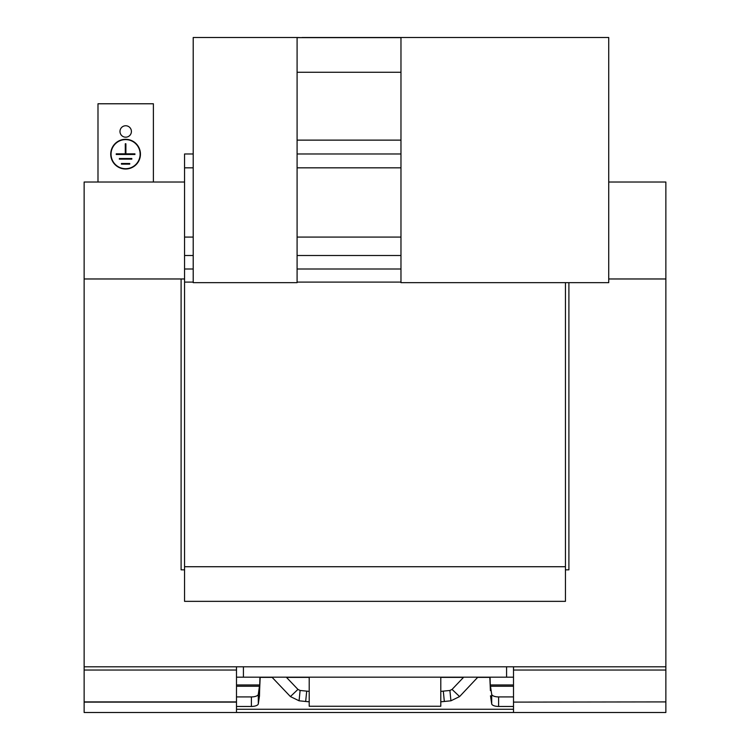 <?xml version="1.0" encoding="UTF-8"?>
<svg xmlns="http://www.w3.org/2000/svg" width="750" height="750" viewBox="0 0 750 750"><rect width="100%" height="100%" fill="white"/><g stroke="black" fill="none" stroke-linecap="round" stroke-linejoin="round"><path stroke-width="1.12" d="M110.738 154.153A14.85 14.85 0 0 0 125.588 169.012A14.85 14.85 0 0 0 140.447 154.153A14.85 14.85 0 0 0 125.588 139.303A14.85 14.85 0 0 0 110.738 154.153M119.981 131.466A5.709 5.709 0 0 0 125.691 137.184A5.709 5.709 0 0 0 131.409 131.466A5.709 5.709 0 0 0 125.691 125.756A5.709 5.709 0 0 0 119.981 131.466M111.047 154.153A14.541 14.541 0 0 1 125.588 139.612A14.541 14.541 0 0 1 140.128 154.153A14.541 14.541 0 0 1 125.588 168.703A14.541 14.541 0 0 1 111.047 154.153M236.494 677.184L513.506 677.184M309.206 677.184L309.206 706.266L440.794 706.266L440.794 677.184M440.794 701.822L450.928 700.8L459.591 696.572L452.062 689.409L463.697 677.184M459.591 696.572L477.825 677.184M184.556 569.841L181.097 569.841L181.097 278.981L84.141 278.981L84.141 666.797L506.578 666.797L506.578 677.184M243.422 666.797L243.422 677.184M236.494 702.112L84.141 702.112L84.141 712.5L236.494 712.5L236.494 666.797M84.141 702.112L84.141 666.797M665.859 701.906L513.506 702.112L665.859 701.906L665.859 278.981L608.728 278.981M513.506 702.112L513.506 712.5L665.859 712.5L665.859 702.112M286.303 677.184L297.938 689.409L290.409 696.572L272.062 677.288M259.931 677.184L259.603 690.637L260.175 677.184M490.069 677.184L490.397 690.637L489.825 677.184M309.206 691.378L300.103 690.469L299.072 700.8L290.409 696.572M306.703 691.125L305.663 701.466L309.206 701.822M305.663 701.466L299.072 700.8M440.794 691.378L449.897 690.469L450.928 700.8M452.062 689.409L449.897 690.469M513.506 666.797L513.506 701.906M297.938 689.409L300.103 690.469M236.494 706.453L251.391 706.453A6.928 2.747 0 0 0 258.3 703.866L259.509 695.784L259.509 686.25L236.494 686.25M259.509 695.784L259.603 690.637M236.494 684.966L259.603 684.966L258.3 694.331A6.928 2.747 0 0 1 251.391 696.919L251.391 706.453M513.506 684.966L490.397 684.966L490.397 690.637M568.903 282.656L568.903 569.841L565.444 569.841M506.578 666.797L665.859 666.797M236.494 712.5L513.506 712.5M236.494 696.919L251.391 696.919M490.491 695.784L491.7 703.866A6.928 2.747 0 0 0 498.609 706.453L513.506 706.453M513.506 686.25L490.491 686.25L491.7 694.331A6.928 2.747 0 0 0 498.609 696.919L513.506 696.919M193.209 153.984L184.556 153.984L184.556 601.35L565.444 601.35L565.444 282.656M184.556 566.728L565.444 566.728M184.556 282.094L193.209 282.094M297.094 282.094L400.969 282.094M297.094 237.084L400.969 237.084M184.556 237.084L193.209 237.084M184.556 167.831L193.209 167.831M400.969 167.831L297.094 167.831L400.969 167.831M297.094 153.984L400.969 153.984M297.094 140.128L400.969 140.128M297.094 37.5L193.209 37.5L193.209 282.656L297.094 282.656L297.094 37.5L301.941 37.641M400.969 37.5L400.969 282.656L608.728 282.656L608.728 37.5L301.941 37.5M400.969 37.641L297.094 37.641M400.969 72.263L297.094 72.263M184.556 182.025L84.141 182.025L84.141 278.972L184.556 278.972M608.728 278.972L665.859 278.972L665.859 182.025L608.728 182.025M97.987 182.025L97.987 103.772L153.394 103.772L153.394 182.025M121.434 164.128L129.741 164.128L129.741 163.509L121.434 163.509L121.434 164.128M119.353 159.141L131.822 159.141L131.822 158.522L119.353 158.522L119.353 159.141M125.897 143.766L125.278 143.766L125.278 153.844L116.241 153.844L116.241 154.472L134.934 154.472L134.934 153.844L125.897 153.844L125.897 143.766M489.834 677.381L477.844 677.381M463.509 677.381L440.794 677.381M309.206 677.381L286.491 677.381M272.156 677.381L260.166 677.381M444.337 701.466L443.297 691.125M513.506 709.256L236.494 709.256M84.141 701.906L236.494 701.906M236.494 670.041L84.141 670.041M665.859 670.041L513.506 670.041M258.3 703.866L258.3 694.331M491.7 694.331L491.7 703.866M498.609 706.453L498.609 696.919M184.556 268.997L193.209 268.997M297.094 268.997L400.969 268.997M184.556 255.506L193.209 255.506M297.094 255.506L400.969 255.506"/></g></svg>
